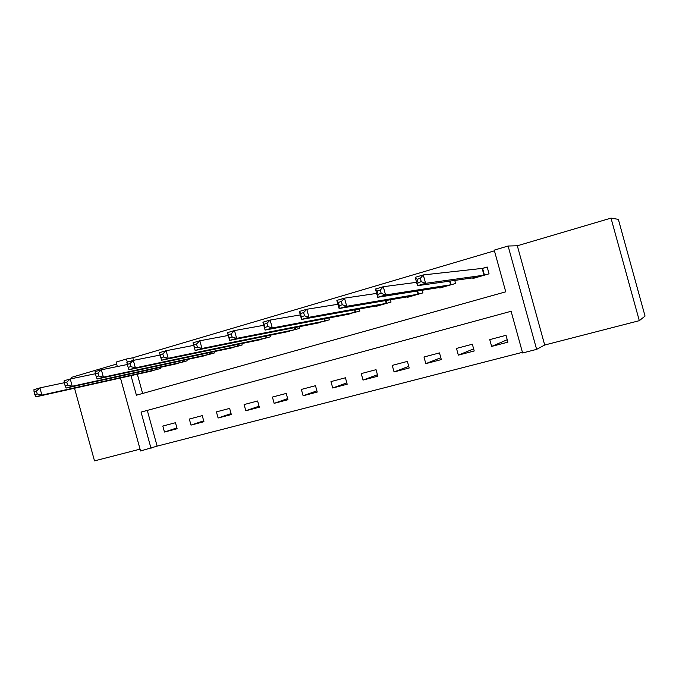 <?xml version="1.0" encoding="UTF-8"?>
<svg xmlns="http://www.w3.org/2000/svg" width="679" height="679" viewBox="0 0 679 679"><rect width="100%" height="100%" fill="white"/><g stroke="black" fill="none" stroke-linecap="round" stroke-linejoin="round"><path stroke-width="1.02" d="M147.292 410.396L157.129 446.128L140.553 450.983L120.472 377.991M74.52 388.235L94.5 460.88L140.052 449.159M611.007 218.12L618.348 219.351L645.05 316.083L639.312 320.683L611.007 218.12L517.322 245.773L508.113 246.019L536.622 349.371L522.609 352.97L511.109 311.271L141.054 412.102L151.018 448.293M517.322 245.773L544.694 345.025L639.312 320.683M544.694 345.025L536.622 349.371M157.129 446.128L522.431 352.325M116.635 364.046L71.524 377.363L71.872 378.627M506.016 335.324L489.754 339.619L491.63 346.417L507.9 342.157L506.016 335.324M472.355 344.228L456.483 348.42L458.333 355.134L474.214 350.975L472.355 344.228M439.491 352.91L423.985 357.01L425.818 363.647L441.325 359.581L439.491 352.91M407.392 361.398L392.258 365.395L394.066 371.956L409.208 367.993L407.392 361.398M376.047 369.682L361.253 373.594L363.044 380.07L377.847 376.2L376.047 369.682M345.416 377.779L330.97 381.598L332.727 388.006L347.19 384.221L345.416 377.779M315.489 385.697L301.357 389.432L303.106 395.764L317.237 392.063L315.489 385.697M286.224 393.43L272.415 397.079L274.138 403.343L287.955 399.727L286.224 393.43M257.613 400.992L244.101 404.565L245.806 410.761L259.327 407.222L257.613 400.992M229.629 408.393L216.414 411.881L218.103 418.009L231.327 414.546L229.629 408.393M202.257 415.624L189.322 419.045L190.994 425.105L203.929 421.718L202.257 415.624M175.471 422.711L162.816 426.056L164.462 432.048L177.126 428.738L175.471 422.711M494.439 250.814L132.821 357.782L133.525 360.337M137.345 374.231L142.632 393.464M472.72 277.83L472.898 278.492L489.058 273.832L487.174 267L482.777 268.281M454.752 280.385L455.601 283.474L439.822 288.015L439.669 287.446M422.202 290.213L422.941 292.878L407.536 297.317L407.4 296.816M390.4 299.728L391.045 302.07L375.996 306.407L375.877 305.957M359.318 308.97L359.887 311.041L345.076 314.878M328.933 317.95L329.451 319.817L314.988 323.594M299.235 326.692L299.702 328.381L285.57 332.099M270.191 335.222L270.615 336.759L256.806 340.417M241.792 343.54L242.182 344.957L228.679 348.548M214.012 351.663L214.369 352.97L201.171 356.492M186.827 359.598L187.166 360.804L174.248 364.267M160.227 367.347L160.541 368.476L147.903 371.871M117.323 366.55L116.092 362.085L126.447 359.013L127.312 362.145M132.821 357.782L126.447 359.013M131.022 375.64L136.403 395.203L505.745 291.817L494.244 250.127L508.113 246.019M507.23 339.729L491.63 346.417M176.896 427.897L164.462 432.048M203.683 420.827L190.994 425.105M231.064 413.587L218.103 418.009M259.047 406.186L245.806 410.761M287.65 398.607L274.138 403.343M316.906 390.841L303.106 395.764M346.825 382.88L332.727 388.006M377.439 374.723L363.044 380.07M408.758 366.346L394.066 371.956M440.815 357.731L425.818 363.647M473.636 348.87L458.333 355.134M418.018 282.625L421.269 281.675L420.343 278.305L417.093 279.264L418.018 282.625L417.5 285.681L415.2 277.321L423.289 274.936L425.606 283.321L417.5 285.681L477.261 277.227M487.25 267.271L482.141 268.409L423.289 274.936L420.343 278.305M484.662 275.097L425.606 283.321L421.269 281.675M415.2 277.321L417.093 279.264M378.042 294.313L381.199 293.387L380.282 290.077L377.134 291.002L378.042 294.313L377.719 297.266L375.453 289.033L383.304 286.716L385.587 294.975L377.719 297.266L444.083 286.793M416.583 282.337L383.304 286.716L380.282 290.077M451.306 284.705L385.587 294.975L381.199 293.387M375.453 289.033L377.134 291.002M339.237 305.66L342.292 304.761L341.393 301.501L338.337 302.401L339.237 305.66L339.093 308.521L336.852 300.407L344.482 298.157L346.731 306.297L339.093 308.521L411.695 296.12M376.658 293.413L344.482 298.157L341.393 301.501M418.748 294.092L346.731 306.297L342.292 304.761M336.852 300.407L338.337 302.401M301.535 316.686L304.506 315.811L303.623 312.595L300.644 313.469L301.561 319.453L299.354 311.449L306.772 309.268L308.979 317.288L301.561 319.453L380.062 305.236M337.921 304.277L306.772 309.268L303.623 312.595M386.945 303.25L308.979 317.288L304.506 315.811M299.354 311.449L300.644 313.469M264.903 327.397L267.789 326.548L266.915 323.374L264.029 324.223L265.09 330.079L262.917 322.186L270.123 320.064L272.304 327.982L265.09 330.079L349.167 314.122M300.313 314.912L270.123 320.064L266.915 323.374M355.889 312.196L272.304 327.982L267.789 326.548M262.917 322.186L264.029 324.223M229.29 337.811L232.099 336.988L231.233 333.856L228.424 334.679L229.629 340.408L227.482 332.634L234.493 330.563L236.64 338.371L229.629 340.408L318.96 322.839M263.775 325.309L234.493 330.563L231.233 333.856M325.538 320.938L236.64 338.371L232.099 336.988M227.482 332.634L228.424 334.679M194.652 347.937L197.385 347.139L196.537 344.049L193.804 344.856L195.136 350.457L193.023 342.785L199.838 340.773L201.96 348.471L195.136 350.457L289.449 331.335M228.263 335.46L199.838 340.773L196.537 344.049M295.874 329.485L201.96 348.471L197.385 347.139M193.023 342.785L193.804 344.856M160.957 357.791L163.614 357.01L162.782 353.963L160.117 354.744L161.577 360.235L159.489 352.664L166.126 350.712L168.214 358.3L161.577 360.235L260.6 339.653M193.736 345.373L166.126 350.712L162.782 353.963M266.881 337.836L168.214 358.3L163.614 357.01M159.489 352.664L160.117 354.744M127.329 364.377L128.161 367.373L130.75 366.618L129.927 363.613L127.329 364.377L126.854 362.28L133.313 360.379L135.376 367.865L128.908 369.749L232.379 347.775M160.151 355.049L133.313 360.379L129.927 363.613M238.533 346.01L135.376 367.865L130.75 366.618M128.908 369.749L128.161 367.373M64.327 382.88L65.133 385.808L67.586 385.086L66.78 382.158L64.327 382.88L64.115 380.766L70.243 378.967L95.408 373.739L96.231 376.709L98.752 375.979L97.937 373.009L95.416 373.756L95.068 371.651L101.358 369.792L103.395 377.184L97.097 379.018L204.786 355.728M127.363 364.504L101.358 369.792L97.937 373.009M210.796 353.997L103.395 377.184L98.752 375.979M97.097 379.018L96.231 376.709M183.669 361.814L72.246 386.258L66.118 388.048L177.788 363.511M66.78 382.158L70.243 378.967L72.246 386.258L67.586 385.086M66.118 388.048L65.133 385.808M34.035 391.783L34.833 394.669L37.226 393.964L36.428 391.079L34.035 391.783L33.95 389.653L39.917 387.896L41.903 395.102L35.928 396.842L151.358 371.116M64.31 382.735L39.917 387.896L36.428 391.079M157.121 369.461L41.903 395.102L37.226 393.964M35.928 396.842L34.833 394.669M482.565 268.324L484.45 275.148M482.141 268.409L484.025 275.241M450.067 281.047L451.085 284.764M449.608 281.114L450.644 284.857M417.636 290.943L418.519 294.143M417.161 291.011L418.052 294.245M385.944 300.491L386.716 303.301M385.451 300.576L386.232 303.411M354.964 309.76L355.652 312.255M354.455 309.853L355.151 312.365M324.681 318.757L325.3 320.997M324.155 318.858L324.783 321.116M295.076 327.516L295.637 329.544M294.533 327.618L295.093 329.671M266.126 336.046L266.635 337.896M265.565 336.164L266.083 338.032M237.811 344.372L238.278 346.069M237.234 344.491L237.709 346.205M210.108 352.494L210.541 354.056M209.522 352.613L209.964 354.2M183.007 360.422L183.406 361.873M182.413 360.549L182.812 362.017M156.484 368.171L156.857 369.529M155.873 368.307L156.246 369.673"/></g></svg>
